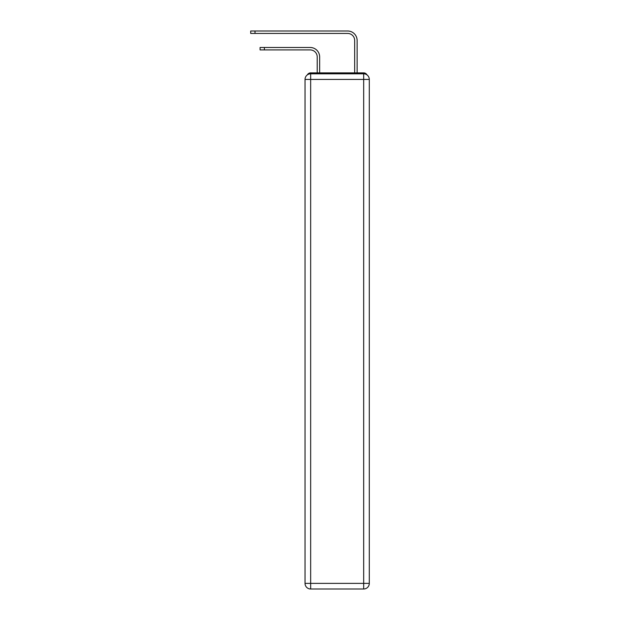 <?xml version="1.0" encoding="UTF-8"?>
<svg xmlns="http://www.w3.org/2000/svg" width="620" height="620" viewBox="0 0 620 620"><rect width="100%" height="100%" fill="white"/><g stroke="black" fill="none" stroke-linecap="round" stroke-linejoin="round"><path stroke-width="0.93" d="M367.001 74.904A3.743 3.743 0 0 0 363.676 72.873L310.659 72.873A3.743 3.743 0 0 0 307.326 74.904M310.659 72.873L317.215 72.873L317.215 56.947A7.022 7.022 0 0 0 310.186 49.918A7.022 7.022 0 0 1 317.215 56.947A7.022 7.022 0 0 0 310.186 49.918A7.022 7.022 0 0 1 317.215 56.947A7.022 7.022 0 0 0 310.186 49.918A7.022 7.022 0 0 1 317.215 56.947A7.022 7.022 0 0 0 310.186 49.918A7.022 7.022 0 0 1 317.215 56.947A7.022 7.022 0 0 0 310.186 49.918A7.022 7.022 0 0 1 317.215 56.947A7.022 7.022 0 0 0 310.186 49.918A7.022 7.022 0 0 1 317.215 56.947A7.022 7.022 0 0 0 310.186 49.918A7.022 7.022 0 0 1 317.215 56.947A7.022 7.022 0 0 0 310.186 49.918A7.022 7.022 0 0 1 317.215 56.947A7.022 7.022 0 0 0 310.186 49.918A7.022 7.022 0 0 1 317.215 56.947A7.022 7.022 0 0 0 310.186 49.918A7.022 7.022 0 0 1 317.215 56.947A7.022 7.022 0 0 0 310.186 49.918A7.022 7.022 0 0 1 317.215 56.947A7.022 7.022 0 0 0 310.186 49.918L260.075 49.918L260.075 47.484L264.383 47.484L264.383 49.918M264.383 47.484L310.186 47.484A9.463 9.463 0 0 1 319.649 56.947L319.649 72.873L319.649 56.947L319.649 72.873L319.649 56.947L319.649 72.873L319.649 56.947L319.649 72.873L319.649 56.947L319.649 72.873L319.649 56.947L319.649 72.873L319.649 56.947L319.649 72.873L319.649 56.947L319.649 72.873L319.649 56.947L319.649 72.873L319.649 56.947L319.649 72.873L319.649 56.947L319.649 72.873L319.649 56.947L319.649 72.873L322.555 72.873M351.78 72.873L354.679 72.873L354.679 40.463A7.022 7.022 0 0 0 347.657 33.434A7.022 7.022 0 0 1 354.679 40.463A7.022 7.022 0 0 0 347.657 33.434A7.022 7.022 0 0 1 354.679 40.463A7.022 7.022 0 0 0 347.657 33.434A7.022 7.022 0 0 1 354.679 40.463A7.022 7.022 0 0 0 347.657 33.434A7.022 7.022 0 0 1 354.679 40.463A7.022 7.022 0 0 0 347.657 33.434A7.022 7.022 0 0 1 354.679 40.463A7.022 7.022 0 0 0 347.657 33.434A7.022 7.022 0 0 1 354.679 40.463A7.022 7.022 0 0 0 347.657 33.434A7.022 7.022 0 0 1 354.679 40.463A7.022 7.022 0 0 0 347.657 33.434A7.022 7.022 0 0 1 354.679 40.463A7.022 7.022 0 0 0 347.657 33.434A7.022 7.022 0 0 1 354.679 40.463A7.022 7.022 0 0 0 347.657 33.434A7.022 7.022 0 0 1 354.679 40.463A7.022 7.022 0 0 0 347.657 33.434A7.022 7.022 0 0 1 354.679 40.463A7.022 7.022 0 0 0 347.657 33.434L250.705 33.434L250.705 31L255.014 31L255.014 33.434M255.014 31L347.657 31A9.463 9.463 0 0 1 357.12 40.463L357.12 72.873L357.12 40.463L357.12 72.873L357.12 40.463L357.12 72.873L357.12 40.463L357.12 72.873L357.12 40.463L357.12 72.873L357.12 40.463L357.12 72.873L357.12 40.463L357.12 72.873L357.12 40.463L357.12 72.873L357.12 40.463L357.12 72.873L357.12 40.463L357.12 72.873L357.12 40.463L357.12 72.873L357.12 40.463L357.12 72.873L363.676 72.873M310.659 73.811L363.676 73.811A5.619 5.619 0 0 1 369.295 79.43L369.295 583.381A5.619 5.619 0 0 1 363.676 589L310.659 589L310.659 583.381L363.676 583.381L363.676 79.43L310.659 79.43L310.659 583.381L305.032 583.381L305.032 79.43L310.659 79.43L310.659 73.811A5.619 5.619 0 0 0 305.032 79.43A5.619 5.619 0 0 1 310.659 73.811M305.032 583.381A5.619 5.619 0 0 0 310.659 589A5.619 5.619 0 0 1 305.032 583.381M363.676 589A5.619 5.619 0 0 0 369.295 583.381L363.676 583.381L363.676 589M369.295 79.43A5.619 5.619 0 0 0 363.676 73.811L363.676 79.43L369.295 79.43"/></g></svg>
